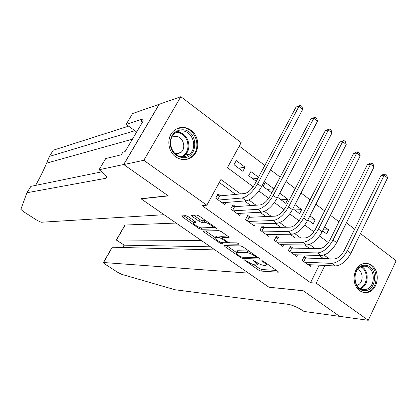 <?xml version="1.0" encoding="UTF-8"?>
<svg xmlns="http://www.w3.org/2000/svg" width="417" height="417" viewBox="0 0 417 417"><rect width="100%" height="100%" fill="white"/><g stroke="black" fill="none" stroke-linecap="round" stroke-linejoin="round"><path stroke-width="0.63" d="M244.597 259.885L244.878 260.495L258.655 270.096L260.86 271.055L278.301 272.197L277.758 271.347L263.586 261.376L261.829 260.693L264.07 262.606C266.082 264.086 266.682 265.014 265.879 265.389L263.799 265.363C261.694 265.082 259.27 264.039 256.528 262.23L253.124 260.276L253.395 260.896L255.214 262.168C257.206 263.627 257.815 264.54 257.044 264.904L255.053 264.878C253.015 264.607 250.643 263.58 247.943 261.808L244.597 259.885M191.002 130.245C199.305 136.062 200.134 150.459 192.508 156.526C187.212 160.555 181.64 160.686 175.786 156.907C167.77 151.449 166.409 137.756 173.253 131.298C178.789 126.46 184.705 126.106 191.002 130.245M371.766 265.421C380.862 271.53 378.063 290.566 367.731 292.385C364.901 293.005 362.237 292.426 359.735 290.665C350.733 284.816 353.095 266.093 363.071 263.763C366.157 262.908 369.055 263.461 371.766 265.421M188.124 216.605L185.878 215.657L181.65 215.907L182.354 216.908L198.732 228.328L200.942 229.267L216.569 228.928L216.053 227.911L199.159 216.016L196.84 215.047L191.492 215.36L192.19 216.387L199.362 221.417L201.64 222.376L204.267 222.277C206.822 222.032 214.39 227.062 212.211 227.546L201.593 227.859C199.128 228.057 191.789 223.199 193.837 222.709L195.927 222.579L195.245 221.583L188.124 216.605M360.486 233.583L396.15 260.761L368.258 320.298L339.631 316.341L303.029 290.607L268.955 287.23L141.118 198.852L168.332 195.891L123.771 164.564L143.823 160.295L180.832 96.702L241.156 142.661L227.432 167.665L253.171 186.764M368.258 320.298L316.149 283.148L324.879 265.457M240.619 193.915L220.942 179.498L206.827 205.211L202.078 205.581L310.545 282.684L316.149 283.148M206.827 205.211L143.823 160.295M224.429 245.644L224.893 246.562L240.526 257.461L242.736 258.41L259.682 259.108L259.108 258.217L243.017 246.89L240.698 245.905L224.429 245.644M219.868 243.064L203.877 231.909L203.215 230.961L219.04 230.664L221.354 231.643L228.448 236.637L229.079 237.601L222.162 237.654L222.798 238.597L227.395 241.818L229.663 242.783L236.632 242.85C237.951 243.226 238.633 243.674 238.686 244.2L222.079 244.008L219.868 243.064L220.411 242.053M245.071 167.196L242.84 171.309L234.005 164.715L236.262 160.592L245.071 167.196L238.644 168.176M257.961 178.262L252.989 178.888M258.493 177.267L250.893 171.564L248.683 175.672L256.304 181.359M273.813 188.75L271.665 192.826L263.117 186.446L265.29 182.359L273.813 188.75L267.104 189.422M279.771 193.217L287.839 199.269L280.995 199.795M294.991 204.632L301.642 209.615L294.668 210.001M309.951 215.844L315.226 219.801L308.127 220.046M306.651 258.055L304.259 256.325L302.189 260.443L310.378 266.343L311.16 264.785M292.896 248.099L290.467 246.343L288.356 250.476L296.685 256.476L297.514 254.834M278.921 237.987L276.45 236.199L274.303 240.354L282.762 246.447L283.649 244.716M264.712 227.708L262.204 225.889L260.015 230.064L268.616 236.257L269.564 234.427M250.273 217.257L247.724 215.412L245.493 219.603L254.234 225.899L255.256 223.96M235.595 206.634L232.999 204.757L230.731 208.964L239.619 215.37L240.718 213.306M310.545 282.684L319.229 265.181M322.471 258.639L322.753 258.071L319.26 255.517M309.534 248.412L304.832 244.977M295.241 237.971L290.159 234.26M280.709 227.354L275.23 223.356M265.926 216.559L260.046 212.258M250.893 205.571L244.591 200.968M235.6 194.4L219.295 182.49M220.666 195.834L218.028 193.926L215.719 198.153L224.758 204.664L225.946 202.464M338.99 221.776L330.446 215.292M324.661 210.898L315.862 204.215M310.086 199.832L301.022 192.951M295.257 188.573L285.916 181.484M280.167 177.121L270.55 169.813M264.811 165.46L239.28 146.075M322.638 230.882L326.594 233.833L328.596 229.824L324.65 226.869M315.226 219.801L313.193 223.825L307.902 219.879M301.642 209.615L299.573 213.66L292.901 208.682M287.839 199.269L285.728 203.329L277.639 197.288M123.771 164.564L159.263 104.266L180.832 96.702M346.418 222.866L354.695 229.173M258.868 190.991L268.746 198.325M274.449 202.558L284.045 209.678M289.758 213.916L299.078 220.838M304.796 225.081L313.855 231.8M319.578 236.048L328.377 242.579M328.143 258.848L328.429 258.274L324.025 255.048M315.116 248.516L309.523 244.419M300.72 237.966L294.772 233.603M286.078 227.234L279.76 222.605M271.186 216.319L264.487 211.414M256.033 205.216L248.944 200.019M322.753 258.071L328.429 258.274M328.596 229.824L323.123 229.913M189.761 157.965L189.474 158.476M257.357 264.3L258.087 263.216M266.208 264.748L266.896 263.706M253.896 264.675L259.452 268.553L261.657 269.512L276.492 270.461M256.867 257.383L257.982 257.43M226.692 245.681L236.35 252.426M240.333 256.502L241.881 257.169L256.549 257.758L256.273 257.117L254.313 255.741C251.493 253.88 249.038 252.832 246.947 252.593L236.512 252.353C235.741 252.744 236.376 253.682 238.42 255.168L240.333 256.502M249.178 251.232L247.792 250.992L246.947 252.593M237.023 251.383L237.336 250.784L237.867 250.732L247.792 250.992M215.261 237.7L205.529 230.903M227.557 236.012L222.918 236.251M228.62 242.496L226.9 242.48M215.657 237.648L215.276 237.695C213.269 238.154 220.39 242.824 222.923 242.72L226.765 242.736L226.139 241.808L221.557 238.597L219.3 237.638L215.657 237.648L216.501 236.069L215.855 236.621M216.501 236.069L220.155 236.048L222.48 237.059M194.635 221.156L194.431 221.63M212.508 226.999L213.181 225.889M205.821 220.708L205.154 220.656L204.267 222.277M193.717 215.219L200.249 219.806L202.521 220.765L205.154 220.656M212.425 227.427L215.261 227.354M183.855 215.771L193.811 222.72M303.659 257.513L305.541 258.014L333.808 259.056C337.775 258.67 341.247 255.845 344.223 250.575L380.94 175.536L383.963 174.113L385.266 173.978L386.611 175.062L387.555 177.918L350.9 253.286C346.428 261.224 341.195 265.452 335.211 265.968L308.001 264.628M387.555 177.918L384.193 175.197L347.361 250.643C342.873 258.597 337.645 262.84 331.677 263.382L304.587 262.168M385.266 173.978L384.193 175.197L380.94 175.536M305.541 258.014L303.758 261.574M364.984 265.285C377.906 264.92 377.599 291.155 364.661 290.576C351.562 291.196 351.932 264.409 364.984 265.285M364.077 289.586L365.85 289.377C376.64 287.396 375.264 265.791 364.375 266.197L362.123 266.499C351.557 268.913 353.361 290.211 364.077 289.586M356.9 285.348C363.384 284.086 364.01 271.603 357.703 269.497M363.343 292.364L366.762 292.208C380.184 289.81 378.542 262.95 365.005 263.419M183.042 129.77C199.071 130.625 198.398 159.476 182.359 157.61C174.77 156.13 170.668 151.126 170.053 142.598C171.1 134.217 175.427 129.942 183.042 129.77M181.927 156.667C184.809 156.849 187.363 156.005 189.589 154.123C197.778 147.712 192.862 131.376 182.563 130.922C179.357 130.683 176.568 131.694 174.191 133.966C166.597 140.779 171.966 156.427 181.927 156.667M175.979 154.363L180.926 152.502C186.623 147.962 183.126 136.588 175.917 136.302L171.955 137.057M184.34 159.669L188.255 158.721L191.711 156.583C201.958 148.687 195.927 128.311 183.094 127.711L177.131 128.561M176.136 223.059L125.116 225.029L116.484 240.041L124.235 245.165L122.9 247.505M201.26 240.427L116.322 240.02L124.235 245.165L210.502 246.817M269.142 287.36L248.558 273.13L103.395 262.502C103.129 262.694 103.713 263.268 105.152 264.227L117.98 272.489L121.701 274.339L175.135 289.773L288.408 304.353C292.849 305.208 297.821 307.423 303.321 310.988L303.977 311.442L339.693 316.383L303.227 290.743L269.194 287.256M214.958 249.898L112.35 247.229L103.578 262.486M124.813 225.258L125.116 225.029M111.881 247.745L112.35 247.229M116.385 239.911L124.918 225.071M128.608 126.169L53.246 150.214L49.404 156.422L46.631 163.13C43.608 170.225 39.938 177.642 35.607 185.393M164.058 214.708L41.153 222.251L37.056 220.358L23.107 211.377L20.855 209.35L26.933 192.743L105.934 178.278C107.596 177.142 105.569 174.494 99.861 170.329L99.043 169.761L123.693 164.507L168.103 195.735L140.904 198.706L164.058 214.708M189.308 158.22L189.057 158.658M99.043 169.761L105.73 158.554L121.331 154.764L122.853 152.189L125.064 151.642L143.292 120.805L140.993 121.54L142.478 119.033L126.132 124.37L132.596 113.544L159.263 104.266M159.19 104.208L123.693 164.507M26.933 192.743L30.884 186.363L101.878 171.804M134.54 130.469L133.617 131.089L49.404 156.422M126.132 124.37L136.667 132.012M140.993 121.54L142.291 122.494M289.841 247.573L291.811 248.084L319.573 248.6C323.483 248.141 326.949 245.259 329.962 239.963L367.377 164.595L370.426 163.156L371.709 162.995L373.074 164.1L374.007 166.962L336.655 242.658C332.109 250.643 326.892 254.949 320.996 255.569L294.261 254.735M374.007 166.962L370.583 164.194L333.053 239.973C328.492 247.974 323.279 252.295 317.405 252.947L290.795 252.233M371.709 162.995L370.583 164.194L367.377 164.595M291.811 248.084L289.992 251.654M275.793 237.471L277.852 237.987L305.093 237.961C308.945 237.429 312.396 234.495 315.461 229.168L353.595 153.472L356.665 152.023L357.927 151.83L359.318 152.956L360.231 155.817L322.153 231.847C317.546 239.884 312.343 244.268 306.537 244.998L280.302 244.675M360.231 155.817L356.754 153.003L318.494 229.115C313.865 237.164 308.663 241.568 302.883 242.329L276.779 242.136M357.927 151.83L356.754 153.003L353.595 153.472M277.852 237.987L276.002 241.579M261.516 227.202L263.669 227.729L290.368 227.14C294.152 226.53 297.597 223.543 300.704 218.185L339.574 142.161L343.916 140.477L345.328 141.624L346.225 144.49L307.407 220.848C302.732 228.933 297.54 233.4 291.832 234.245L266.119 234.458M346.225 144.49L342.685 141.629L303.68 218.07C298.984 226.165 293.797 230.653 288.116 231.529L262.533 231.873M343.916 140.477L342.685 141.629L339.574 142.161M263.669 227.729L261.782 231.336M247 216.767L249.251 217.304L275.382 216.131C279.103 215.443 282.538 212.404 285.687 207.009L325.317 130.657L329.659 128.931L331.098 130.099L331.974 132.966L292.4 209.657C287.652 217.794 282.476 222.339 276.867 223.303L251.696 224.07M331.974 132.966L328.372 130.052L288.606 206.827C283.841 214.974 278.671 219.545 273.088 220.541L248.052 221.443M329.659 128.931L328.372 130.052L325.317 130.657M249.251 217.304L247.333 220.921M232.243 206.165L234.594 206.702L260.14 204.929C263.789 204.163 267.208 201.062 270.409 195.636L310.821 118.954L315.163 117.187L316.623 118.371L317.483 121.243L277.128 198.268C272.306 206.451 267.146 211.085 261.647 212.17L237.033 213.509M317.483 121.243L313.819 118.282L273.265 195.385C268.428 203.585 263.273 208.245 257.795 209.36L233.332 210.84M315.163 117.187L313.819 118.282L310.821 118.954M234.594 206.702L232.639 210.34M217.231 195.385L219.696 195.927L244.623 193.535C248.198 192.68 251.613 189.521 254.86 184.059L296.07 107.049L300.412 105.24L301.898 106.444L302.737 109.317L261.579 186.67C256.684 194.911 251.545 199.634 246.15 200.843L222.131 202.771M302.737 109.317L299.01 106.304L257.649 183.741C252.738 191.992 247.599 196.735 242.235 197.981L218.362 200.056M300.412 105.24L299.01 106.304L296.07 107.049M219.696 195.927L217.7 199.581M245.128 260.02L244.878 260.495M262.491 260.802L262.23 261.308M253.651 260.406L253.395 260.896M255.543 261.542L255.214 262.168M264.409 261.954L264.07 262.606M278.29 271.811L278.087 272.212M261.657 269.512L260.86 271.055M259.452 268.553L258.655 270.096M259.692 258.738L259.489 259.129M243.356 257.226L242.736 258.41M240.864 256.82L240.526 257.461M225.378 245.66L224.893 246.562M256.611 256.465L256.273 257.117M254.651 255.084L254.313 255.741M237.867 250.732L237.038 252.295M204.413 230.924L203.877 231.909M229.121 237.252L228.923 237.622M223.173 236.032L222.313 237.633M238.706 243.95L238.566 244.211M222.772 242.715L222.079 244.008M226.478 241.177L226.139 241.808M222.407 237.007L221.557 238.597M220.155 236.048L219.3 237.638M195.985 222.277L195.808 222.6M194.885 221.333L194.155 222.662M202.521 220.765L201.64 222.376M200.249 219.806L199.362 221.417M192.805 215.271L192.19 216.387M216.762 228.568L216.569 228.928M201.713 227.854L200.942 229.267M199.295 227.296L198.732 228.328M182.959 215.824L182.354 216.908M335.211 265.968L331.677 263.382M350.9 253.286L347.361 250.643M361.508 266.703C369.634 270.148 368.842 286.286 360.403 288.642M359.725 288.236C367.914 285.984 368.685 270.32 360.794 267.016M176.662 132.126L177.861 132.168C188.072 132.606 192.941 148.754 184.82 155.098L182.354 156.693M181.286 156.599C192.143 152.867 188.958 133.169 177.407 132.7L175.745 132.684M46.631 163.13L132.429 139.184M106.205 177.819L106.528 177.757M106.497 176.86L105.61 178.361M133.617 131.089L134.149 130.187M320.996 255.569L317.405 252.947M336.655 242.658L333.053 239.973M306.537 244.998L302.883 242.329M322.153 231.847L318.494 229.115M291.832 234.245L288.116 231.529M307.407 220.848L303.68 218.07M276.867 223.303L273.088 220.541M292.4 209.657L288.606 206.827M261.647 212.17L257.795 209.36M277.128 198.268L273.265 195.385M246.15 200.843L242.235 197.981M261.579 186.67L257.649 183.741M192.508 156.526L191.559 156.714M367.731 292.385L366.465 292.27M257.148 256.841L256.752 257.602M237.336 250.784L236.512 252.353M223.022 236.053L222.162 237.654M216.121 236.121L215.276 237.695M227.291 241.751L226.869 242.543M194.676 221.187L193.837 222.709M361.08 288.965L365.85 289.377M180.926 152.502L175.192 153.722M184.82 155.098L189.589 154.123M103.395 262.502L112.137 247.302M124.063 245.139L122.718 247.5M133.966 130.954L134.337 130.323M106.58 177.189L105.934 178.278"/></g></svg>
